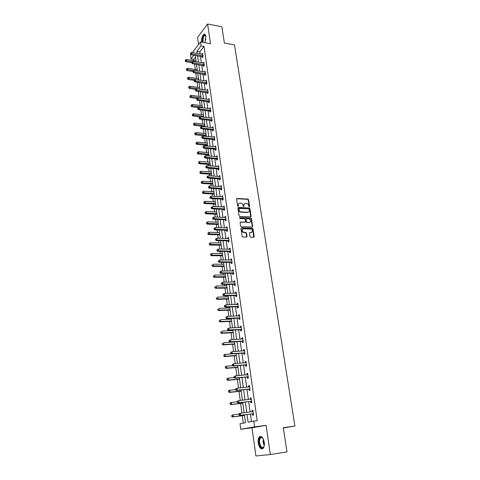 <?xml version="1.0" encoding="UTF-8"?>
<svg xmlns="http://www.w3.org/2000/svg" width="480" height="480" viewBox="0 0 480 480"><rect width="100%" height="100%" fill="white"/><g stroke="black" fill="none" stroke-linecap="round" stroke-linejoin="round"><path stroke-width="0.72" d="M249.246 206.946L249.6 206.52L248.556 199.722L247.866 199.056L237.102 198.456L236.604 199.068L237.618 205.926L238.104 206.4L238.332 205.08C238.266 203.832 238.806 203.178 239.952 203.112L240.858 203.16C242.04 203.34 242.784 204.06 243.084 205.314L243.702 206.676L243.924 205.356C243.852 204.12 244.386 203.466 245.52 203.4L246.414 203.448C247.59 203.628 248.328 204.342 248.634 205.596L249.258 206.766L248.22 199.974L247.53 199.308L236.652 198.726M238.104 206.4L238.332 205.08M243.714 206.676L243.924 205.356M264.246 442.242C263.124 437.334 261.468 435.564 259.29 436.938C258.252 438.246 257.892 440.28 258.222 443.052C259.32 447.972 260.982 449.748 263.196 448.374C264.228 447.054 264.576 445.014 264.246 442.242M204.864 42.69L205.878 36.438C205.548 34.566 204.882 33.846 203.886 34.272C202.17 35.814 201.42 38.388 201.618 42L201.636 42.114M249.966 236.508L250.674 237.186L253.71 237.258L254.214 236.61L253.02 228.846L252.366 228.174L241.452 227.826L240.942 228.474L242.1 236.316L242.742 236.994L246.522 237.084L247.032 236.436L246.528 233.082L245.88 232.41L243.846 232.344C241.698 231.012 241.572 229.836 243.462 228.81L250.74 229.038C252.876 230.352 253.014 231.522 251.154 232.554L249.966 232.518L249.462 233.166L249.966 236.508M270.354 454.524L266.1 425.316L251.982 427.77L255.918 456L270.354 454.524L286.998 451.878L283.29 427.68L294.9 426.084L234.504 44.922L224.37 43.092L221.868 26.76L207.618 24L210.486 43.686L200.52 41.91L201.078 45.87L204.03 46.392L257.208 420.684L253.812 421.116L254.622 426.846L240.768 429.276L240.024 423.738L245.496 422.7L244.428 414.852M266.1 425.316L254.622 426.846M250.596 216.888L251.094 216.264L249.924 208.65L249.24 207.984L238.446 207.462L237.936 208.086L239.07 215.772L239.748 216.45L250.596 216.888M250.698 216.888L249.588 208.896L248.904 208.23L249.24 207.984L237.984 207.72M251.466 218.7L252.642 226.386L252.144 227.022L241.284 226.674L240.576 225.99L240.084 222.66L240.594 222.024L245.016 222.186L245.52 221.55L245.196 219.36L244.518 218.688L239.892 218.508L239.76 217.59L250.794 218.028L251.466 218.7L251.124 218.94L252.3 226.62L252.642 226.386M207.618 24L197.592 37.374L198.582 44.454M283.332 427.944L294.9 426.084M204.03 46.392L199.866 51.738L200.154 53.832M200.496 56.274L201.396 62.724M201.738 65.16L202.65 71.706M202.986 74.136L203.91 80.766M204.252 83.19L205.188 89.916M205.524 92.334L206.478 99.156M206.814 101.568L207.774 108.48M208.11 110.886L209.088 117.9M209.424 120.3L210.414 127.41M210.75 129.804L211.758 137.016M212.088 139.398L213.108 146.712M213.438 149.088L214.476 156.504M214.806 158.874L215.856 166.398M216.18 168.756L217.248 176.388M217.572 178.74L218.652 186.48M218.982 188.826L220.074 196.674M220.404 199.008L221.514 206.97M221.838 209.298L222.96 217.374M223.284 219.69L224.43 227.886M224.748 230.19L225.912 238.5M226.23 240.798L227.406 249.228M227.724 251.514L228.918 260.07M229.236 262.344L230.442 271.026M230.76 273.282L231.99 282.09M232.302 284.34L233.55 293.28M233.862 295.518L235.128 304.584M235.434 306.81L236.718 316.014M237.03 318.222L238.332 327.558M238.638 329.76L239.958 339.234M240.264 341.418L241.602 351.036M241.908 353.208L243.27 362.97M243.57 365.124L244.95 375.03M245.25 377.172L246.648 387.228M246.948 389.352L248.37 399.558M248.664 401.664L250.11 412.026M250.398 414.12L251.442 421.572M202.26 56.64L202.386 57.558L203.088 56.682L202.608 53.28L201.936 54.132M203.502 65.52L203.634 66.444L204.336 65.58L203.856 62.148L203.16 63.012M204.762 74.478L204.894 75.414L205.602 74.562L205.116 71.1L204.414 71.976M206.034 83.526L206.166 84.468L206.88 83.634L206.388 80.136L205.68 81.03M207.312 92.658L207.45 93.612L208.17 92.79L207.672 89.256L206.964 90.168M208.608 101.88L208.746 102.84L209.472 102.036L208.968 98.466L208.26 99.396M209.916 111.186L210.054 112.158L210.786 111.366L210.276 107.766L209.568 108.708M211.236 120.588L211.374 121.566L212.112 120.792L211.602 117.156L210.888 118.116M212.568 130.08L212.706 131.07L213.45 130.308L212.934 126.636L212.22 127.614M213.912 139.662L214.05 140.664L214.806 139.92L214.284 136.212L213.564 137.202M215.268 149.34L215.412 150.348L216.174 149.622L215.646 145.878L214.926 146.886M216.642 159.114L216.786 160.134L217.554 159.426L217.02 155.646L216.3 156.666M218.028 168.984L218.172 170.016L218.946 169.32L218.406 165.504L217.686 166.548M219.426 178.956L219.576 179.994L220.356 179.322L219.81 175.464L219.084 176.52M220.842 189.024L220.986 190.074L221.778 189.42L221.226 185.52L220.5 186.6M222.27 199.194L222.42 200.256L223.212 199.62L222.66 195.684L221.868 196.326L221.928 196.776M223.71 209.466L223.86 210.54L224.664 209.922L224.1 205.944L223.302 206.574L223.374 207.06M225.168 219.846L225.318 220.932L226.128 220.332L225.564 216.312L224.754 216.924L224.832 217.446M226.638 230.334L226.794 231.426L227.61 230.844L227.04 226.788L226.224 227.376L226.302 227.94M228.126 240.924L228.282 242.028L229.104 241.47L228.528 237.372L227.706 237.936L227.79 238.542M229.626 251.628L229.782 252.744L230.616 252.204L230.034 248.064L229.206 248.61L229.296 249.258M231.144 262.44L231.306 263.568L232.14 263.052L231.552 258.864L230.718 259.392L230.814 260.076M232.68 273.366L232.842 274.506L233.688 274.008L233.088 269.778L232.248 270.282L232.35 271.014M234.228 284.406L234.39 285.558L235.248 285.084L234.642 280.812L233.79 281.292L233.904 282.066M235.794 295.566L235.962 296.73L236.82 296.274L236.214 291.96L235.356 292.416L235.47 293.238M237.378 306.84L237.546 308.016L238.416 307.59L237.798 303.222L236.934 303.66L237.054 304.524M238.98 318.234L239.148 319.428L240.024 319.02L239.4 314.61L238.53 315.024L238.656 315.93M240.594 329.754L240.762 330.954L241.65 330.576L241.026 326.118L240.138 326.508L240.276 327.462M242.232 341.4L242.4 342.612L243.294 342.258L242.658 337.752L241.77 338.112L241.908 339.12M243.882 353.166L244.056 354.396L244.956 354.066L244.314 349.506L243.414 349.848L243.564 350.898M245.55 365.064L245.724 366.306L246.636 366L245.988 361.392L245.082 361.71L245.238 362.814M247.242 377.094L247.416 378.348L248.34 378.072L247.68 373.41L246.762 373.698L246.924 374.856M248.946 389.25L249.126 390.522L250.056 390.27L249.396 385.56L248.466 385.824L248.634 387.03M250.674 401.55L250.854 402.828L251.796 402.606L251.124 397.848L250.188 398.082L250.362 399.336M252.42 413.982L252.6 415.278L253.548 415.08L252.87 410.268L251.928 410.472L252.108 411.768M195.528 57.3L193.932 59.358L194.112 60.72M194.562 64.014L195.306 69.51M195.786 73.032L196.512 78.378M197.022 82.14L197.73 87.336M198.27 91.332L198.954 96.372M199.53 100.608L200.196 105.498M200.802 109.98L201.444 114.708M202.086 119.442L202.704 124.008M203.382 129L203.982 133.392M204.3 135.732L204.366 136.248M204.696 138.648L205.266 142.872M205.584 145.206L205.692 146.004M206.016 148.392L206.568 152.442M206.88 154.77L207.03 155.85M207.354 158.232L207.876 162.108M208.194 164.424L208.38 165.798M208.704 168.174L209.202 171.87M209.52 174.174L209.742 175.848M210.066 178.212L210.54 181.722M210.852 184.026L211.122 186M211.44 188.352L211.89 191.676M212.202 193.968L212.514 196.254M212.832 198.6L213.258 201.726M213.57 204.012L213.918 206.61M214.236 208.95L214.638 211.878M214.944 214.152L215.34 217.074M215.658 219.402L216.03 222.132M216.336 224.4L216.774 227.646M217.092 229.968L217.434 232.494M217.74 234.75L218.226 238.332M218.538 240.636L218.856 242.958M219.162 245.202L219.69 249.126M220.002 251.424L220.29 253.524M220.59 255.762L221.172 260.034M221.484 262.32L221.736 264.204M222.042 266.43L222.666 271.056M222.978 273.33L223.206 274.992M223.506 277.206L224.184 282.192M224.49 284.46L224.682 285.894M224.982 288.096L225.708 293.454M226.014 295.704L226.176 296.904M226.476 299.1L227.256 304.83M227.556 307.074L227.688 308.034M227.988 310.212L228.816 316.332M229.116 318.558L229.218 319.284M229.512 321.45L230.394 327.96M230.694 330.174L230.76 330.648M231.054 332.802L231.99 339.714M232.608 344.274L233.604 351.594M234.18 355.872L235.236 363.612M235.776 367.59L236.88 375.756M237.384 379.434L238.548 388.038M239.01 391.41L240.234 400.458M240.654 403.518L241.938 413.016M242.31 415.752L243.312 423.114M254.166 236.976L254.118 236.67M251.982 427.77L240.768 429.276M193.932 59.358L191.04 58.884L190.518 55.014L190.95 54.45M247.05 414.534L248.106 422.202L253.812 421.116M201.078 45.87L196.938 51.24L197.226 53.34M197.562 55.788L198.456 62.25M198.792 64.692L199.698 71.25M200.034 73.68L200.946 80.328M201.282 82.758L202.212 89.502M202.548 91.92L203.49 98.76M203.826 101.172L204.78 108.108M205.11 110.514L206.082 117.546M206.412 119.946L207.396 127.074M207.726 129.474L208.722 136.698M209.052 139.092L210.066 146.418M210.396 148.8L211.422 156.24M211.746 158.61L212.79 166.152M213.114 168.516L214.17 176.166M214.494 178.524L215.562 186.282M215.886 188.628L216.972 196.5M217.296 198.84L218.4 206.826M218.718 209.154L219.834 217.254M220.158 219.57L221.292 227.784M221.61 230.094L222.756 238.434M223.074 240.732L224.238 249.186M224.556 251.478L225.738 260.052M226.056 262.332L227.256 271.038M227.568 273.3L228.786 282.132M229.098 284.388L230.334 293.352M230.64 295.59L231.894 304.686M232.206 306.918L233.478 316.146M233.784 318.36L235.074 327.726M235.38 329.928L236.688 339.432M236.994 341.622L238.32 351.264M238.62 353.442L239.97 363.234M240.27 365.394L241.638 375.33M241.938 377.472L243.33 387.558M243.624 389.688L245.034 399.924M245.328 402.042L246.762 412.434M192.414 52.53L200.52 41.91M193.902 55.176L191.04 58.884M244.14 412.752L242.712 402.336M242.424 400.218L241.02 389.952M240.726 387.822L239.346 377.712M239.052 375.564L237.69 365.604M237.396 363.438L236.052 353.628M235.752 351.444L234.432 341.778M234.132 339.588L232.83 330.06M232.53 327.852L231.246 318.468M230.94 316.248L229.674 307.002M229.374 304.764L228.126 295.656M227.82 293.406L226.59 284.424M226.278 282.168L225.072 273.318M224.76 271.044L223.566 262.326M223.254 260.04L222.078 251.448M221.766 249.15L220.608 240.678M220.29 238.374L219.15 230.028M218.832 227.712L217.71 219.48M217.392 217.158L216.282 209.04M215.964 206.706L214.866 198.708M214.548 196.368L213.468 188.478M213.15 186.126L212.082 178.356M211.764 175.992L210.714 168.33M210.39 165.96L209.358 158.406M209.034 156.03L208.014 148.578M207.684 146.19L206.682 138.846M206.352 136.458L205.362 129.216M205.038 126.816L204.06 119.67M203.73 117.264L202.77 110.226M202.44 107.808L201.486 100.866M201.156 98.448L200.22 91.602M199.89 89.172L198.966 82.422M198.63 79.986L197.724 73.332M197.388 70.89L196.488 64.326M196.158 61.878L195.27 55.404M199.866 51.738L196.938 51.24M204.408 71.952L205.11 72.066M205.674 80.976L206.46 81.096M206.952 90.084L196.548 88.704L196.746 90.186L196.044 91.02L207.984 93M208.242 99.282L209.1 99.396M209.55 108.564L210.408 108.672M210.864 117.942L211.728 118.044M212.19 127.404L213.06 127.5M213.534 136.962L214.404 137.052M214.89 146.616L215.76 146.7M216.258 156.36L217.134 156.438M217.638 166.206L218.514 166.272M219.036 176.142L219.918 176.208M220.44 186.186L221.328 186.24M221.868 196.326L222.756 196.38M223.302 206.574L224.196 206.616M224.754 216.924L225.654 216.954M226.224 227.376L227.124 227.406M227.706 237.936L228.612 237.96M229.206 248.61L230.112 248.622M230.718 259.392L231.63 259.398M232.248 270.282L233.16 270.282M233.79 281.292L234.708 281.28M235.356 292.416L236.274 292.398M236.934 303.66L237.858 303.63M238.53 315.024L239.454 314.988M240.138 326.508L241.074 326.46M241.77 338.112L242.706 338.058M243.414 349.848L244.356 349.782M245.082 361.71L246.024 361.632M246.762 373.698L247.71 373.614M248.466 385.824L249.414 385.728M250.188 398.082L251.142 397.974M251.928 410.472L252.882 410.358M244.356 203.826L243.588 205.608M238.764 203.55L238.002 205.332M249.204 209.322L248.724 208.848L239.244 208.404L239.028 209.778C239.322 211.02 240.048 211.74 241.218 211.944L247.752 212.232C248.892 212.16 249.42 211.5 249.342 210.252L249.204 209.322M238.896 208.65L238.554 209.088L238.89 208.836M248.55 212.064L247.416 212.478L240.882 212.19C239.718 211.986 238.986 211.266 238.692 210.024L238.554 209.088M252.234 227.016L252.3 226.62M245.124 222.18L240.15 222.27M251.124 218.94L250.428 218.262L239.412 217.83M249.57 222.348C251.436 221.31 251.286 220.152 249.114 218.868L246.54 218.766L246.036 219.396L246.366 221.58L247.032 222.258L249.234 222.588L250.182 222.234M246.096 219.012L246.036 219.396M249.234 222.588L246.69 222.492L246.024 221.82L245.7 219.63M251.736 232.44L249.534 232.752M242.502 229.17C241.302 230.532 241.632 231.666 243.504 232.572L243.99 232.356M246.618 237.078L246.192 233.316L245.538 232.638L243.648 232.584M253.794 237.252L252.678 229.074L252.024 228.402L241.008 228.072M196.038 61.032L186.276 59.448L186.462 60.858L185.802 61.722L191.7 62.67M185.436 60.57L185.364 60.006L185.172 60.918L185.436 60.57L192.15 61.776M185.364 60.006L186.276 59.448M185.802 61.722L185.172 60.918M202.956 55.764L191.838 53.826L191.64 52.398L202.734 54.198M202.866 56.958L191.154 54.72L191.838 53.826L190.794 53.532L190.716 52.962L190.446 53.322L190.524 53.892L190.794 53.532M190.524 53.892L191.154 54.72M191.64 52.398L190.716 52.962M202.464 42.258L202.824 37.326C203.622 35.226 204.48 34.512 205.38 35.19L205.746 35.754L204.594 35.4L203.208 37.524L202.95 42.348M204.84 34.248L202.62 37.032L202.11 42.198M264.204 446.046C262.314 449.31 260.628 448.266 259.146 442.92C258.852 439.05 259.644 437.13 261.534 437.16L263.1 438.546M262.77 438.084L261.882 437.514L260.526 437.952C259.692 438.996 259.41 440.628 259.668 442.842C260.556 446.784 261.888 448.206 263.664 447.102L264.018 446.586M260.706 436.344L259.83 436.902C258.798 438.198 258.444 440.22 258.768 442.968C259.446 446.622 260.7 448.59 262.53 448.872M197.238 69.81L187.44 68.286L187.626 69.708L186.96 70.56L192.882 71.466M186.6 69.414L186.522 68.85L186.33 69.756L186.6 69.414L193.644 70.638M186.522 68.85L187.44 68.286M186.96 70.56L186.33 69.756M198.45 78.666L188.616 77.202L188.802 78.642L188.13 79.476L194.13 80.358M187.77 78.348L187.692 77.772L187.5 78.684L187.77 78.348L195.162 79.578M187.692 77.772L188.616 77.202M188.13 79.476L187.5 78.684M204.21 64.656L193.044 62.784L192.852 61.344L203.988 63.072M204.126 65.844L192.36 63.666L193.044 62.784L192 62.49L191.922 61.914L191.646 62.268L191.724 62.844L192 62.49M191.724 62.844L192.36 63.666M192.852 61.344L191.922 61.914M205.47 73.626L194.268 71.832L194.07 70.374L205.248 72.03M205.398 74.808L193.572 72.696L194.268 71.832L193.218 71.532L193.14 70.95L192.858 71.298L192.942 71.88L193.218 71.532M192.942 71.88L193.572 72.696M194.07 70.374L193.14 70.95M199.674 87.612L189.798 86.208L189.99 87.66L189.312 88.482L195.546 89.352M188.952 87.36L188.874 86.784L188.682 87.69L188.952 87.36L199.872 89.052M188.874 86.784L189.798 86.208M189.312 88.482L188.682 87.69M200.91 96.636L190.998 95.298L191.19 96.762L190.506 97.572L197.082 98.448M190.146 96.462L190.068 95.874L189.876 96.786L190.146 96.462L201.108 98.088M190.068 95.874L190.998 95.298M190.506 97.572L189.876 96.786M202.152 105.744L192.204 104.478L192.402 105.954L191.712 106.746L198.684 107.622M191.352 105.648L191.274 105.06L191.076 105.966L191.352 105.648L202.356 107.214M191.274 105.06L192.204 104.478M191.712 106.746L191.076 105.966M206.748 82.686L195.498 80.964L195.3 79.494L206.52 81.078M206.688 83.862L194.802 81.816L195.498 80.964L194.442 80.664L194.364 80.076L194.088 80.418L194.166 81.006L194.442 80.664M194.166 81.006L194.802 81.816M195.3 79.494L194.364 80.076M208.038 91.836L196.746 90.186L195.684 89.88L195.606 89.286L195.324 89.622L195.402 90.216L195.684 89.88M195.402 90.216L196.044 91.02M196.548 88.704L195.606 89.286M209.334 101.07L198 99.498L197.802 97.998L209.106 99.432M209.298 102.228L208.284 101.76L197.292 100.314L198 99.498L196.938 99.186L196.854 98.592L196.65 99.516L196.938 99.186M196.65 99.516L197.292 100.314M197.802 97.998L196.854 98.592M210.648 110.394L199.272 108.9L199.068 107.388L210.414 108.738M210.624 111.54L209.592 111.072L198.558 109.704L199.272 108.9L198.198 108.588L198.12 107.982L197.832 108.306L197.916 108.906L198.198 108.588M197.916 108.906L198.558 109.704M199.068 107.388L198.12 107.982M211.974 119.808L200.556 118.392L200.346 116.862L211.74 118.134M211.962 120.948L210.912 120.474L199.83 119.178L200.556 118.392L199.476 118.074L199.392 117.462L199.104 117.78L199.188 118.392L199.476 118.074M199.188 118.392L199.83 119.178M200.346 116.862L199.392 117.462M213.312 129.318L201.852 127.98L201.642 126.438L213.078 127.626M213.318 130.446L212.238 129.966L201.12 128.748L201.852 127.98L200.766 127.662L200.682 127.044L200.472 127.968L200.766 127.662M200.472 127.968L201.12 128.748M201.642 126.438L200.682 127.044M214.662 138.918L203.154 137.658L202.944 136.104L214.422 137.208M214.686 140.034L213.582 139.548L202.422 138.414L203.154 137.658L202.068 137.34L201.984 136.716L201.69 137.016L201.774 137.64L202.068 137.34M201.774 137.64L202.422 138.414M202.944 136.104L201.984 136.716M216.03 148.614L204.474 147.438L204.264 145.866L215.79 146.886M216.072 149.724L214.944 149.232L203.736 148.176L204.474 147.438L203.382 147.114L203.298 146.484L202.998 146.778L203.088 147.408L203.382 147.114M203.088 147.408L203.736 148.176M204.264 145.866L203.298 146.484M217.41 158.4L205.812 157.314L205.596 155.724L217.164 156.66M217.464 159.504L216.312 159.006L205.062 158.034L205.812 157.314L204.708 156.984L204.624 156.348L204.324 156.636L204.408 157.272L204.708 156.984M204.408 157.272L205.062 158.034M205.596 155.724L204.624 156.348M218.802 168.288L207.156 167.292L206.94 165.684L218.556 166.53M218.88 169.38L217.698 168.876L206.4 167.994L207.156 167.292L206.052 166.956L205.962 166.314L205.752 167.238L206.052 166.956M205.752 167.238L206.4 167.994M206.94 165.684L205.962 166.314M220.206 178.278L208.518 177.366L208.302 175.746L219.954 176.502M220.308 179.358L219.096 178.848L207.756 178.05L208.518 177.366L207.408 177.024L207.318 176.376L207.012 176.652L207.102 177.3L207.408 177.024M207.102 177.3L207.756 178.05M208.302 175.746L207.318 176.376M221.628 188.364L209.892 187.542L209.67 185.904L221.376 186.57M221.748 189.438L220.506 188.916L209.124 188.208L209.892 187.542L208.776 187.2L208.686 186.546L208.47 187.47L208.776 187.2M208.47 187.47L209.124 188.208M209.67 185.904L208.686 186.546M223.062 198.552L211.284 197.826L211.056 196.17L222.804 196.74M223.212 199.62L221.934 199.092L210.504 198.474L211.284 197.826L210.156 197.478L210.066 196.818L209.844 197.736L210.156 197.478M209.844 197.736L210.504 198.474M211.056 196.17L210.066 196.818M224.514 208.848L212.682 208.212L212.46 206.538L224.256 207.018M224.658 209.892L223.38 209.364L211.902 208.842L212.682 208.212L211.554 207.858L211.464 207.192L211.152 207.444L211.242 208.11L211.554 207.858M224.184 208.746L223.38 209.364L224.172 208.746M211.242 208.11L211.902 208.842M212.46 206.538L211.464 207.192M225.978 219.246L214.098 218.706L213.87 217.014L225.714 217.398M226.116 220.266L224.832 219.744L213.312 219.312L214.098 218.706L212.964 218.352L212.874 217.674L212.556 217.92L212.646 218.592L212.964 218.352M212.646 218.592L213.312 219.312M213.87 217.014L212.874 217.674M227.454 229.752L215.532 229.308L215.304 227.604L227.19 227.88M227.592 230.748L226.302 230.232L214.734 229.896L215.532 229.308L214.392 228.948L214.296 228.264L213.978 228.504L214.074 229.182L214.392 228.948M214.074 229.182L214.734 229.896M215.304 227.604L214.296 228.264M228.948 240.36L216.978 240.024L216.744 238.296L228.684 238.476M229.086 241.338L227.784 240.828L216.174 240.588L216.978 240.024L215.832 239.658L215.736 238.968L215.508 239.886L215.832 239.658M215.508 239.886L216.174 240.588M216.744 238.296L215.736 238.968M230.46 251.082L218.442 250.848L218.208 249.102L230.19 249.18M230.592 252.036L229.284 251.532L217.632 251.394L218.442 250.848L217.284 250.476L217.194 249.78L216.87 250.002L216.96 250.698L217.284 250.476M216.96 250.698L217.632 251.394M218.208 249.102L217.194 249.78M218.334 260.922L218.43 261.624L218.754 261.414L218.664 260.706L218.334 260.922L219.678 260.028L231.714 259.992M218.664 260.706L219.678 260.028L219.918 261.786L219.102 262.314L230.802 262.344L232.116 262.842M231.984 261.918L219.918 261.786L218.754 261.414M218.43 261.624L219.102 262.314M203.412 114.942L193.428 113.742L193.62 115.236L192.93 116.01L200.31 116.886M192.57 114.924L192.492 114.33L192.294 115.236L192.57 114.924L203.616 116.424M192.492 114.33L193.428 113.742M192.93 116.01L192.294 115.236M204.684 124.23L194.658 123.096L194.856 124.602L194.154 125.364L205.002 126.57M193.794 124.29L193.716 123.69L193.518 124.596L193.794 124.29L204.888 125.724M193.716 123.69L194.658 123.096M194.154 125.364L193.518 124.596M205.962 133.602L195.9 132.54L196.104 134.064L195.396 134.808L206.286 135.936M195.036 133.746L194.958 133.134L194.754 134.046L195.036 133.746L206.172 135.114M194.958 133.134L195.9 132.54M195.396 134.808L194.754 134.046M207.258 143.07L197.154 142.074L197.358 143.61L196.65 144.342L207.576 145.398M196.29 143.292L196.206 142.68L196.008 143.586L196.29 143.292L207.468 144.594M196.206 142.68L197.154 142.074M196.65 144.342L196.008 143.586M208.566 152.628L198.426 151.704L198.63 153.258L197.91 153.972L208.884 154.944M197.556 152.934L197.472 152.316L197.268 153.222L197.556 152.934L208.776 154.164M197.472 152.316L198.426 151.704M197.91 153.972L197.268 153.222M209.886 162.276L199.704 161.43L199.914 162.996L199.188 163.692L210.204 164.586M198.828 162.672L198.75 162.042L198.54 162.948L210.096 163.83M198.75 162.042L199.704 161.43M199.188 163.692L198.54 162.948M211.218 172.02L201 171.252L201.21 172.83L200.478 173.514L211.536 174.324M200.118 172.5L200.04 171.87L199.83 172.776L211.434 173.592M200.04 171.87L201 171.252M200.478 173.514L199.83 172.776M212.562 181.86L202.308 181.164L202.518 182.766L201.78 183.426L212.88 184.158M201.42 182.43L201.336 181.794L201.126 182.694L212.778 183.444M201.336 181.794L202.308 181.164M201.78 183.426L201.126 182.694M213.924 191.796L203.622 191.184L203.838 192.798L203.094 193.44L214.236 194.088M202.74 192.456L202.656 191.814L202.44 192.72L214.14 193.398M202.656 191.814L203.622 191.184M203.094 193.44L202.44 192.72M215.298 201.834L204.954 201.3L205.17 202.932L204.42 203.556L215.604 204.114M204.066 202.59L203.982 201.936L203.766 202.836L215.514 203.448M203.982 201.936L204.954 201.3M204.42 203.556L203.766 202.836M216.684 211.968L206.304 211.518L206.52 213.162L205.764 213.774L216.99 214.242M205.41 212.82L205.32 212.16L205.11 213.06L216.906 213.606M205.32 212.16L206.304 211.518M205.764 213.774L205.11 213.06M218.082 222.21L207.66 221.838L207.882 223.506L207.12 224.094L218.388 224.466M206.766 223.152L206.676 222.486L206.46 223.386L218.304 223.86M206.676 222.486L207.66 221.838M207.12 224.094L206.46 223.386M219.498 232.548L209.034 232.266L209.256 233.946L208.488 234.516L219.804 234.798M208.134 233.592L208.044 232.92L207.828 233.82L219.726 234.216M208.044 232.92L209.034 232.266M208.488 234.516L207.828 233.82M220.926 242.994L210.42 242.802L210.648 244.5L209.868 245.046L221.232 245.238M209.52 244.14L209.43 243.456L209.208 244.356L221.154 244.68M209.43 243.456L210.42 242.802M209.868 245.046L209.208 244.356M222.366 253.548L211.824 253.44L212.052 255.156L211.266 255.684L222.672 255.78M210.912 254.79L210.822 254.106L210.6 255.006L212.052 255.156L222.6 255.246M210.822 254.106L211.824 253.44M211.266 255.684L210.6 255.006M223.824 264.21L213.24 264.192L213.468 265.926L212.676 266.43L224.13 266.43M212.328 265.56L212.238 264.864L212.01 265.758L213.468 265.926L224.058 265.926M211.92 265.068L212.238 264.864M212.676 266.43L212.01 265.758M225.3 274.98L214.668 275.052L214.902 276.804L214.104 277.29L225.6 277.188M213.756 276.432L213.66 275.736L213.438 276.63L214.902 276.804L225.534 276.714M213.342 275.928L213.66 275.736M214.104 277.29L213.438 276.63M226.788 285.858L216.114 286.032L216.348 287.802L215.544 288.264L227.088 288.06M215.196 287.424L215.1 286.716L214.872 287.61L216.348 287.802L227.028 287.616M214.782 286.902L215.1 286.716M215.544 288.264L214.872 287.61M228.288 296.856L217.578 297.12L217.812 298.908L216.996 299.352L228.588 299.04M216.654 298.53L216.558 297.816L216.33 298.704L217.812 298.908L228.534 298.626M216.234 297.99L216.558 297.816M216.996 299.352L216.33 298.704M229.806 307.962L219.054 308.328L219.288 310.14L218.472 310.56L230.106 310.14M218.124 309.75L218.028 309.03L217.794 309.918L219.288 310.14L230.052 309.756M217.704 309.198L218.028 309.03M218.472 310.56L217.794 309.918M231.342 319.188L220.542 319.656L220.782 321.486L219.954 321.882L231.642 321.354M219.612 321.096L219.516 320.364L219.282 321.252L220.782 321.486L231.594 321M219.186 320.52L219.516 320.364M219.954 321.882L219.282 321.252M232.896 330.534L222.054 331.104L222.294 332.952L221.46 333.324L233.19 332.682M221.118 332.556L221.016 331.818L220.782 332.706L222.294 332.952L233.148 332.364M220.686 331.968L221.016 331.818M221.46 333.324L220.782 332.706M234.462 342L223.578 342.678L223.818 344.544L222.978 344.892L234.756 344.136M222.636 344.142L222.534 343.392L222.3 344.28L223.818 344.544L234.714 343.848M222.198 343.536L222.534 343.392M222.978 344.892L222.3 344.28M231.396 353.922L225.114 354.372L225.366 356.256L224.514 356.58L236.34 355.71M224.172 355.854L224.07 355.098L223.83 355.98L225.366 356.256L236.304 355.458M223.734 355.23L224.262 354.696L225.114 354.372L224.07 355.098M224.514 356.58L223.83 355.98M232.734 365.7L226.674 366.192L226.926 368.1L226.062 368.394L237.936 367.41M225.726 367.686L225.624 366.924L225.378 367.806L226.926 368.1L237.906 367.188M225.282 367.044L225.816 366.492L226.674 366.192L225.624 366.924M226.062 368.394L225.378 367.806M219.816 271.956L219.912 272.664L220.242 272.46L220.146 271.752L219.816 271.956L221.172 271.062L233.25 270.918M220.146 271.752L221.172 271.062L221.412 272.838L220.584 273.342L232.332 273.276L233.652 273.768M233.526 272.868L221.412 272.838L220.242 272.46M219.912 272.664L220.584 273.342M221.316 283.104L221.412 283.824L221.742 283.632L221.646 282.912L221.316 283.104L222.678 282.216L234.804 281.964M221.646 282.912L222.678 282.216L222.918 284.016L222.084 284.496L233.88 284.316L235.206 284.802M235.08 283.932L222.918 284.016L221.742 283.632M221.412 283.824L222.084 284.496M222.828 294.372L222.924 295.098L223.26 294.918L223.164 294.192L222.828 294.372L224.202 293.49L236.376 293.124M223.164 294.192L224.202 293.49L224.448 295.302L223.602 295.764L235.446 295.476L236.778 295.956M236.658 295.11L224.448 295.302L223.26 294.918M222.924 295.098L223.602 295.764M224.358 305.766L224.46 306.498L224.796 306.324L224.7 305.592L224.358 305.766L225.738 304.878L237.966 304.398M224.7 305.592L225.738 304.878L225.984 306.72L225.138 307.152L237.03 306.756L238.362 307.23M238.248 306.408L225.984 306.72L224.796 306.324M224.46 306.498L225.138 307.152M225.906 317.28L226.008 318.024L226.35 317.856L226.248 317.112L225.906 317.28L227.292 316.398L239.568 315.798M226.248 317.112L227.292 316.398L227.544 318.252L226.686 318.666L238.626 318.156L239.97 318.618M239.856 317.826L227.544 318.252L226.35 317.856M239.262 315.906L239.562 315.75M226.008 318.024L226.686 318.666M227.472 328.92L227.568 329.67L227.916 329.514L227.814 328.764L227.472 328.92L228.864 328.038L241.194 327.318M227.814 328.764L228.864 328.038L229.116 329.916L228.252 330.3L240.24 329.676L241.59 330.132M241.482 329.37L229.116 329.916L227.916 329.514M240.804 327.438L241.182 327.234M227.568 329.67L228.252 330.3M229.05 340.686L229.152 341.442L229.398 340.536L229.05 340.686L230.454 339.81L242.832 338.964M229.398 340.536L230.454 339.81L230.712 341.706L229.836 342.066L241.872 341.322L243.228 341.772M243.126 341.04L230.712 341.706L229.5 341.298M242.358 339.09L242.814 338.838M229.152 341.442L229.836 342.066M230.646 352.578L230.748 353.346L231.102 353.208L231 352.44L230.646 352.578L232.062 351.702L244.488 350.736M231 352.44L232.062 351.702L232.32 353.622L231.438 353.958L243.528 353.094L244.884 353.538M244.782 352.836L232.32 353.622L231.102 353.208M243.936 350.874L244.464 350.568M230.748 353.346L231.438 353.958M232.266 364.602L232.368 365.382L232.722 365.256L232.62 364.482L232.266 364.602L233.688 363.732L246.162 362.634M232.62 364.482L233.688 363.732L233.946 365.676L233.058 365.982L245.196 364.992L246.558 365.43M246.462 364.758L233.946 365.676L232.722 365.256M245.526 362.79L246.138 362.43M232.368 365.382L233.058 365.982M234.078 377.61L228.246 378.144L228.498 380.07L227.634 380.34L239.556 379.236M227.292 379.656L227.19 378.882L226.944 379.764L228.498 380.07L239.532 379.05M226.848 378.996L227.382 378.42L228.246 378.144L227.19 378.882M227.634 380.34L226.944 379.764M233.898 376.764L234 377.544L234.36 377.436L234.258 376.65L233.898 376.764L235.326 375.894L247.86 374.664M234.258 376.65L235.326 375.894L235.596 377.856L234.69 378.138L246.882 377.022L248.25 377.454M248.16 376.812L235.596 377.856L234.36 377.436M247.134 374.832L247.824 374.418M234 377.544L234.69 378.138M235.626 389.64L229.836 390.228L230.094 392.172L229.218 392.418L241.188 391.188M228.882 391.752L228.78 390.972L228.426 391.074L228.528 391.848L230.094 392.172L241.17 391.038M228.426 391.074L228.96 390.474L229.836 390.228L228.78 390.972M229.218 392.418L228.528 391.848M235.548 389.058L235.656 389.85L236.016 389.748L235.914 388.956L235.548 389.058L236.988 388.194L249.57 386.832M235.914 388.956L236.988 388.194L237.258 390.18L236.346 390.432L248.586 389.184L249.96 389.604M249.876 388.998L237.258 390.18L236.016 389.748M248.76 387.018L249.534 386.544M235.656 389.85L236.346 390.432M237.258 401.79L231.444 402.438L231.702 404.412L230.82 404.628L242.844 403.266M230.484 403.98L230.382 403.194L230.028 403.284L230.13 404.07L231.702 404.412L242.826 403.152M230.028 403.284L230.562 402.66L231.444 402.438L230.382 403.194M230.82 404.628L230.13 404.07M237.216 401.49L237.324 402.294L237.696 402.198L237.588 401.4L237.216 401.49L238.668 400.632L251.304 399.126M237.588 401.4L238.668 400.632L238.938 402.636L238.02 402.864L250.308 401.484L251.694 401.898M251.61 401.322L238.938 402.636L237.696 402.198M250.41 399.336L251.256 398.796M237.324 402.294L238.02 402.864M238.908 414.078L233.07 414.786L233.334 416.778L232.44 416.97L244.512 415.482M232.104 416.346L232.002 415.554L231.648 415.626L231.75 416.424L233.334 416.778L244.5 415.404M231.648 415.626L233.07 414.786L232.002 415.554M232.44 416.97L231.75 416.424M238.908 414.06L239.016 414.876L239.388 414.792L239.28 413.982L238.908 414.06L239.442 413.406L253.056 411.564M239.28 413.982L240.366 413.208L240.642 415.236L239.712 415.434L252.054 413.916L253.44 414.324M253.368 413.784L240.642 415.236L239.388 414.792M252.072 411.792L253.002 411.192M239.016 414.876L239.712 415.434M249.258 206.766L249.6 206.52M238.134 206.22L238.464 205.968M243.72 206.496L244.056 206.244M247.53 199.308L247.866 199.056M248.22 199.974L248.556 199.722M238.11 207.714L238.446 207.462M249.588 208.896L249.924 208.65M250.752 216.51L251.094 216.264M238.692 210.024L239.028 209.778M240.936 212.19L241.266 211.944M247.416 212.478L247.752 212.232M240.258 222.264L240.594 222.024M244.68 222.42L245.016 222.186M239.424 217.83L239.76 217.59M250.428 218.262L250.77 218.028M246.024 221.82L246.366 221.58M246.726 222.498L247.068 222.258M249.624 232.752L249.966 232.518M250.812 232.782L251.154 232.554M245.484 232.638L245.826 232.404M246.192 233.316L246.528 233.082M246.69 236.664L247.032 236.436M241.116 228.06L241.452 227.826M251.976 228.402L252.324 228.168M252.678 229.074L253.02 228.846M253.866 236.838L254.214 236.61M202.866 55.716L202.17 56.592M202.638 55.638L201.942 56.514M205.74 40.038L205.872 39.18M264.264 445.71L263.106 442.338L263.256 438.846M263.526 439.47L263.508 442.278L264.342 445.032M204.114 64.608L203.412 65.472M203.892 64.53L203.19 65.394M205.38 73.578L204.672 74.43M205.152 73.506L204.444 74.358M206.658 82.644L205.938 83.478M206.43 82.566L205.71 83.406M207.942 91.788L207.222 92.61M207.714 91.716L206.994 92.538M209.244 101.022L208.518 101.832M209.016 100.95L208.284 101.76M210.558 110.352L209.82 111.144M210.324 110.28L209.592 111.072M211.878 119.766L211.14 120.54M211.65 119.694L210.912 120.474M213.222 129.27L212.472 130.032M212.988 129.204L212.238 129.966M214.572 138.87L213.816 139.62M214.338 138.804L213.582 139.548M215.934 148.566L215.178 149.298M215.7 148.5L214.944 149.232M217.314 158.358L216.546 159.072M217.08 158.292L216.312 159.006M218.706 168.246L217.932 168.942M218.466 168.18L217.698 168.876M220.11 178.236L219.33 178.908M219.876 178.17L219.096 178.848M221.532 188.322L220.746 188.982M221.292 188.262L220.506 188.916M222.966 198.51L222.174 199.152M222.726 198.45L221.934 199.092M224.412 208.806L223.614 209.424M225.876 219.204L225.072 219.804M225.636 219.144L224.832 219.744M227.358 229.704L226.542 230.286M227.112 229.65L226.302 230.232M228.852 240.318L228.03 240.882M228.606 240.264L227.784 240.828M230.358 251.04L229.53 251.586M230.118 250.992L229.284 251.532M231.882 261.876L231.048 262.398M231.642 261.828L230.802 262.344M233.424 272.826L232.578 273.324M233.178 272.778L232.332 273.276M234.984 283.89L234.132 284.364M234.738 283.842L233.88 284.316M236.556 295.068L235.698 295.524M236.31 295.02L235.446 295.476M238.146 306.366L237.276 306.798M237.9 306.324L237.03 306.756M239.754 317.79L238.878 318.198M239.502 317.748L238.626 318.156M240.48 329.712L241.368 329.328L240.492 329.718M241.128 329.292L240.24 329.676M243.024 340.998L242.124 341.358M242.772 340.962L241.872 341.322M244.68 352.794L243.78 353.13M244.428 352.758L243.528 353.094M246.36 364.716L245.448 365.028M246.108 364.686L245.196 364.992M248.058 376.776L247.134 377.052M247.8 376.74L246.882 377.022M249.774 388.962L248.844 389.214M249.516 388.932L248.586 389.184M249.48 386.886L249.156 386.976M251.508 401.286L250.566 401.514M251.25 401.256L250.308 401.484M251.214 399.186L250.782 399.294M253.26 413.748L252.312 413.946M253.002 413.718L252.054 413.916M252.96 411.624L252.33 411.762M240.882 212.19L241.218 211.944M246.69 222.492L247.032 222.258M250.452 218.268L250.794 218.028M243.504 232.572L243.846 232.344M245.538 232.638L245.88 232.41M252.024 228.402L252.366 228.174M205.668 35.598L204.594 35.4M205.578 35.544L205.38 35.19M261.882 437.514L261.534 437.16M262.398 437.682L260.526 437.952M225.666 219.144L224.856 219.75M227.166 229.656L226.35 230.238M228.678 240.27L227.856 240.834M230.208 250.998L229.38 251.538M231.756 261.84L230.916 262.356M233.316 272.79L232.47 273.288M234.894 283.86L234.042 284.334M236.484 295.044L235.626 295.5M238.098 306.354L237.228 306.78M239.724 317.778L238.848 318.186"/></g></svg>

